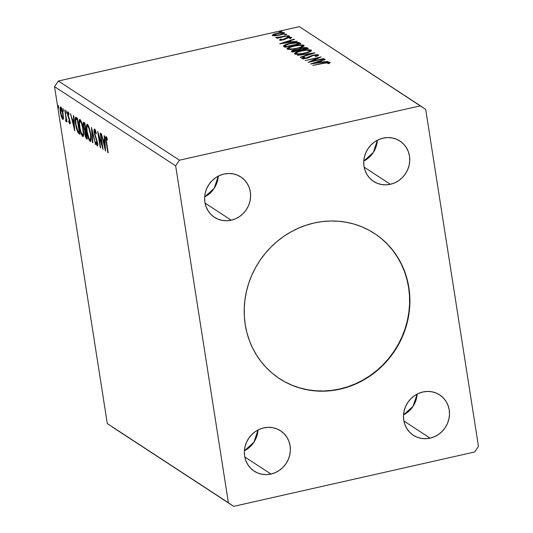 <?xml version="1.0" encoding="UTF-8"?>
<svg xmlns="http://www.w3.org/2000/svg" width="533" height="533" viewBox="0 0 533 533"><rect width="100%" height="100%" fill="white"/><g stroke="black" fill="none" stroke-linecap="round" stroke-linejoin="round"><path stroke-width="0.8" d="M279.439 378.597A86.739 81.149 123.2 0 0 339.774 388.983L340.061 389.17A86.739 81.149 -56.8 0 1 279.585 378.69A86.739 81.149 -56.8 0 1 246.299 292.097A86.739 81.149 -56.8 0 1 314.044 223.014L322.125 221.601L330.26 221.008L338.355 221.228L346.35 222.274L354.152 224.12L361.7 226.758L368.909 230.156L375.718 234.293L382.061 239.117L387.864 244.587L393.094 250.643L397.678 257.239L401.589 264.308L404.774 271.777L407.219 279.572L408.884 287.627L409.77 295.862L409.85 304.19L409.137 312.538L407.638 320.826L405.36 328.974L402.322 336.896L398.564 344.525L394.12 351.78L389.023 358.596L383.334 364.912L377.104 370.655L370.388 375.778L363.259 380.236L355.778 383.973L348.022 386.958L340.061 389.17L331.979 390.576L323.844 391.175L315.743 390.949L307.754 389.909L299.946 388.064L292.404 385.426L285.195 382.021L278.386 377.89L272.043 373.067L266.233 367.597L261.01 361.534L256.426 354.938L252.515 347.876L249.324 340.407L246.886 332.605L245.213 324.55L244.334 316.322L244.254 307.987L244.967 299.639L246.466 291.358L248.744 283.21L251.783 275.288L255.54 267.659L259.984 260.404L265.081 253.581L270.771 247.272L277 241.529L283.716 236.405L290.845 231.948L298.327 228.211L306.082 225.226L314.044 223.014A86.739 81.149 -56.8 0 1 374.519 233.494A86.739 81.149 -56.8 0 1 407.805 320.08A86.739 81.149 -56.8 0 1 340.061 389.17L339.774 388.983A86.739 81.149 123.2 0 0 407.498 319.98A86.739 81.149 123.2 0 0 374.373 233.394M390.349 184.298A24.092 22.539 -56.8 0 1 373.553 181.387A24.092 22.539 -56.8 0 1 364.305 157.328A24.092 22.539 -56.8 0 1 383.127 138.14L387.631 137.581L392.101 137.934L396.365 139.18L400.256 141.272L403.634 144.13L406.359 147.648L408.331 151.685L409.471 156.089L409.737 160.693L409.124 165.31L407.645 169.774L405.366 173.911L402.375 177.556L398.777 180.574L394.72 182.852L390.349 184.298L385.845 184.851L381.375 184.498L377.111 183.252L373.22 181.16L369.842 178.302L367.117 174.784L365.145 170.747L364.006 166.343L363.739 161.746L364.352 157.122L365.831 152.658L368.11 148.527L371.101 144.876L374.699 141.858L378.756 139.586L383.127 138.14A24.092 22.539 -56.8 0 1 399.923 141.052A24.092 22.539 -56.8 0 1 409.171 165.103A24.092 22.539 -56.8 0 1 390.349 184.298L364.146 167.162L390.349 184.298M270.977 474.044A24.092 22.539 -56.8 0 1 254.181 471.132A24.092 22.539 -56.8 0 1 244.933 447.08A24.092 22.539 -56.8 0 1 263.755 427.886L268.259 427.333L272.723 427.679L276.987 428.925L280.884 431.017L284.256 433.882L286.987 437.393L288.953 441.431L290.099 445.835L290.365 450.438L289.752 455.055L288.273 459.519L285.994 463.657L282.996 467.301L279.405 470.326L275.348 472.598L270.977 474.044L266.473 474.597L262.003 474.25L257.739 473.004L253.848 470.912L250.47 468.047L247.745 464.536L245.773 460.499L244.634 456.095L244.367 451.491L244.98 446.874L246.459 442.41L248.738 438.273L251.729 434.628L255.327 431.603L259.384 429.332L263.755 427.886A24.092 22.539 -56.8 0 1 280.551 430.797A24.092 22.539 -56.8 0 1 289.799 454.849A24.092 22.539 -56.8 0 1 270.977 474.044L244.774 456.908L270.977 474.044M430.104 438.146A24.092 22.539 -56.8 0 1 413.302 435.234A24.092 22.539 -56.8 0 1 404.061 411.183A24.092 22.539 -56.8 0 1 422.876 391.988L427.379 391.435L431.85 391.782L436.114 393.028L440.005 395.12L443.383 397.984L446.108 401.496L448.08 405.533L449.219 409.937L449.492 414.541L448.873 419.158L447.4 423.622L445.122 427.759L442.124 431.404L438.526 434.422L434.468 436.7L430.104 438.146L425.6 438.699L421.13 438.353L416.866 437.107L412.968 435.008L409.597 432.15L406.872 428.639L404.9 424.601L403.754 420.197L403.488 415.593L404.107 410.976L405.58 406.512L407.858 402.375L410.856 398.731L414.454 395.706L418.512 393.434L422.876 391.988A24.092 22.539 -56.8 0 1 439.678 394.9A24.092 22.539 -56.8 0 1 448.919 418.951A24.092 22.539 -56.8 0 1 430.104 438.146L403.901 421.01L430.104 438.146M231.229 220.196A24.092 22.539 -56.8 0 1 214.426 217.284A24.092 22.539 -56.8 0 1 205.185 193.232A24.092 22.539 -56.8 0 1 224 174.038L228.504 173.485L232.974 173.831L237.238 175.077L241.129 177.169L244.507 180.027L247.232 183.545L249.204 187.583L250.343 191.987L250.617 196.59L249.997 201.208L248.525 205.671L246.246 209.809L243.248 213.453L239.65 216.471L235.593 218.75L231.229 220.196L226.725 220.749L222.254 220.395L217.99 219.15L214.093 217.058L210.722 214.199L207.997 210.688L206.024 206.651L204.879 202.247L204.612 197.643L205.232 193.019L206.704 188.562L208.983 184.425L211.981 180.774L215.579 177.756L219.636 175.484L224 174.038A24.092 22.539 -56.8 0 1 240.803 176.949A24.092 22.539 -56.8 0 1 250.044 201.001A24.092 22.539 -56.8 0 1 231.229 220.196L205.025 203.06L231.229 220.196M54.539 86.652L175.643 165.836L228.404 502.759L107.306 423.575L54.539 86.652L58.363 81.009L299.326 26.65L420.43 105.834L179.468 160.193L58.363 81.009L179.468 160.193L175.643 165.836L54.539 86.652L107.306 423.575L233.674 506.35L474.637 451.991L478.461 446.348L425.694 109.425L299.326 26.65L58.363 81.009L54.539 86.652M100.204 133.077L102.083 145.096L97.712 131.444L100.237 147.601L100.624 147.854L98.738 135.802L103.116 149.48L100.584 133.33L100.204 133.077L102.083 145.096L97.712 131.444L100.237 147.601L100.624 147.854L98.738 135.802L103.116 149.48L100.204 133.077M91.509 127.394L92.376 142.458L92.795 142.731L92.089 131.271L95.634 144.59L91.509 127.394L92.376 142.458L92.795 142.731L92.089 131.271L95.634 144.59L91.509 127.394M85.56 131.771L85.68 130.605L84.774 130.812L84.847 133.943L85.18 133.87L84.847 133.943C85.247 136.495 85.84 138.08 86.619 138.693L87.232 138.56L86.619 138.693L87.325 139.16L84.794 123.003L83.674 122.284L83.241 122.63L83.341 126.168L84.774 130.812L85.353 136.315L86.113 138.187L87.325 139.16L84.794 123.003L83.508 122.277M76.012 118.966L76.206 117.387C74.98 117.113 74.753 119.325 75.546 124.022L75.879 123.949L75.546 124.022L77.878 132.457L78.784 132.251L80.063 133.61L78.784 132.251L77.878 132.457L79.15 133.816L79.81 133.67L79.15 133.816L79.91 134.309L77.378 118.153L75.799 117.22L75.146 118.346L75.34 122.617L76.472 128.573L77.958 132.597L79.91 134.309L77.378 118.153L75.659 117.22M60.789 107.12C59.949 107.206 59.803 108.925 60.336 112.276L60.669 112.203L60.336 112.276L61.362 116.72L61.748 116.634L61.362 116.72L62.701 119.339L63.194 119.225L62.701 119.339L63.447 117.653L62.741 111.977L61.128 107.466L60.489 107.046L60.049 108.499L60.529 113.396L62.021 118.419L62.854 119.412L63.354 118.719L63.147 114.115C62.634 110.771 61.848 108.439 60.789 107.12L60.495 107.046M65.999 121.497L66.692 119.912L66.632 121.724L67.018 121.977L64.786 109.918L66.019 118.286L65.646 120.898L66.199 121.457L66.358 119.985L67.018 121.977L64.786 109.918L65.979 117.9L65.646 120.898L66.112 121.524M69.71 123.922C70.149 123.909 70.229 123.036 69.95 121.304L67.964 114.815L68.131 113.223L68.65 113.109L68.131 113.223L68.857 114.808L68.904 113.862L67.864 111.75C67.378 111.763 67.285 112.729 67.591 114.628L67.924 114.555L67.591 114.628L68.744 118.513L69.21 118.406L68.744 118.513L69.317 119.978L69.676 119.898L69.317 119.978L69.91 121.038L69.457 122.457L68.77 120.891L68.704 121.757L69.043 121.684L68.704 121.757L69.863 123.962L69.776 120.351L67.884 114.175L68.131 113.223L68.857 114.808L68.904 113.862L67.691 111.703L67.504 114.042L69.576 121.111L69.537 122.47L68.77 120.891L68.704 121.757L69.863 123.962M106.1 136.561C105.467 136.901 105.461 138.593 106.074 141.625L106.407 141.551L106.074 141.625L107.786 152.531L108.166 152.784L106.094 138.94L106.433 138.28L107.333 140.159L107.333 139.04L106.1 136.561L105.614 138.107L108.166 152.784L106.48 142.038C106.06 139.986 106.02 138.713 106.367 138.22L107.333 140.159L107.333 139.04L105.894 136.501M74.733 130.925L73.801 115.814L73.381 115.541L73.681 120.385L72.281 119.465L70.536 113.682L74.733 130.925L73.801 115.814L73.381 115.541L73.681 120.385L72.281 119.465L70.536 113.682L74.733 130.925M66.032 110.551L66.452 113.243L65.965 110.531M58.297 105.494L58.717 108.186L58.23 105.474M63.087 108.625L63.514 111.317L63.027 108.612M79.997 119.492C78.857 119.692 78.664 122.11 79.41 126.741L79.75 126.667L79.41 126.741C80.117 131.385 81.209 134.636 82.682 136.495L83.295 136.355L82.682 136.495C83.801 136.235 83.987 133.796 83.235 129.173L81.456 122.024L80.47 119.985L79.584 119.412L78.997 121.491L79.21 125.302L81.209 133.963L82.448 136.301L82.895 136.581L83.388 136.175L83.235 129.173C82.535 124.582 81.456 121.357 79.997 119.492L79.637 119.399M87.412 124.342C86.273 124.542 86.079 126.961 86.826 131.591L87.165 131.511L86.826 131.591C87.532 136.235 88.625 139.486 90.097 141.345L90.71 141.205L90.097 141.345C91.216 141.085 91.403 138.647 90.65 134.016L88.871 126.867L87.885 124.835L86.999 124.262L86.413 126.341L86.626 130.152L88.625 138.813L89.864 141.145L90.317 141.432L90.803 141.018L91.07 137.947L90.65 134.016C89.95 129.432 88.871 126.208 87.412 124.342L87.052 124.242M94.608 129.046C93.988 129.086 93.868 130.312 94.234 132.73L94.574 132.65L94.234 132.73L95.88 138.487L96.313 138.387L95.88 138.487L96.606 140.406L96.979 140.319L96.606 140.406L97.166 142.644L97.499 142.564L96.986 144.356L95.993 141.851L95.847 142.651L96.207 142.564L95.847 142.651L97.239 146.009C97.772 145.989 97.872 144.923 97.539 142.824L94.627 133.003L94.894 130.718L95.474 130.592L94.894 130.718L96.093 133.923L96.28 133.31L94.494 128.993L94.055 130.012L94.374 133.49L97.219 142.997L97.039 144.383L95.993 141.851L95.847 142.651L97.239 146.009L97.719 145.189L97.632 143.477L94.581 132.724L94.821 130.685L96.093 133.923L96.28 133.31L95.287 130.119L94.401 128.993M105.547 151.072L104.615 135.962L104.195 135.688L104.495 140.532L103.096 139.613L101.35 133.83L105.481 151.032L104.615 135.962L104.195 135.688L104.495 140.532L103.096 139.613L101.35 133.83L105.547 151.072M285.768 34.765L286.787 34.379L286.088 34.205L284.082 34.805L286.774 34.259L285.128 34.352L284.122 34.858L285.768 34.765M288.713 36.69L289.732 36.304L289.026 36.131L287.027 36.724L289.719 36.184L288.073 36.271L287.067 36.784L288.713 36.69M279.738 43.833L297.247 41.288L291.218 41.827L289.819 40.914L294.409 39.429L293.989 39.156L279.672 43.793L297.247 41.288L291.218 41.827L289.819 40.914L294.409 39.429L293.989 39.156L279.738 43.833M297.547 48.416L301.471 47.31L303.963 46.018L303.643 45.152L300.972 44.912L292.217 46.264L288.593 47.47L286.967 48.743L287.88 49.322L290.199 49.442L297.547 48.416C302.091 47.404 304.216 46.364 303.917 45.285C301.585 44.672 298.154 44.885 293.636 45.925C289.019 46.944 286.881 47.997 287.22 49.083C289.592 49.682 293.037 49.456 297.547 48.416M310.552 63.98L328.061 61.435L322.032 61.975L320.633 61.062L325.223 59.576L324.804 59.303L310.552 63.98L328.061 61.435L322.032 61.975L320.633 61.062L325.223 59.576L324.804 59.303L310.552 63.98M303.41 58.23L303.497 58.777L303.41 58.23L304.783 57.337L303.504 57.357L303.583 57.877L303.504 57.357L301.771 58.597L306.382 58.344L313.531 55.379L316.922 55.225L315.056 56.338L316.169 56.358C317.948 55.812 318.734 55.305 318.527 54.839L316.289 54.652L312.445 55.299L305.189 58.25L303.477 58.27L304.783 57.337L303.504 57.357L301.771 58.597L305.043 58.597L308.607 57.671L313.131 55.479L316.835 55.179L315.056 56.338L316.169 56.358L318.654 55.079L313.171 55.126L305.929 58.11L303.344 58.144L303.49 59.063M304.963 53.267L311.379 50.868L311.059 50.002L308.387 49.762L299.633 51.115L296.008 52.314L294.383 53.593L295.295 54.166L297.614 54.293L304.963 53.267C309.513 52.254 311.632 51.215 311.332 50.135C309 49.522 305.569 49.736 301.052 50.775C296.435 51.794 294.296 52.847 294.636 53.926C297.008 54.526 300.452 54.306 304.963 53.267M280.978 31.634L281.997 31.24L281.291 31.067L279.292 31.667L281.984 31.127L280.338 31.214L279.332 31.72L280.978 31.634M308.247 48.476L306.075 47.55L301.971 47.983L298.273 49.509L292.344 50.568L291.351 51.248L292.331 52.067L308.247 48.476L307.248 47.823C306.089 47.404 304.19 47.484 301.558 48.077L298.273 49.509L294.423 49.962C291.924 50.535 290.991 51.081 291.631 51.608L292.331 52.067L308.247 48.476M314.956 52.867L297.381 55.365L311.085 53.713L300.226 57.224L300.645 57.497L314.896 52.82L297.381 55.365L311.085 53.713L300.226 57.224L300.645 57.497L314.956 52.867M323.758 63.307L327.848 62.627L328.461 62.827L327.708 63.534L329.127 63.387L330.02 62.354L327.162 62.288L312.791 65.439L323.758 63.307L328.395 62.727L327.708 63.534L329.127 63.387L330.02 62.354C328.435 62.048 326.269 62.268 323.538 63.021L312.791 65.439L323.758 63.307M323.651 58.55L311.812 61.222L321.159 56.918L305.249 60.509L317.501 58.084L308.127 62.388L324.037 58.803L311.812 61.222L321.159 56.918L305.249 60.509L317.501 58.084L308.127 62.388L324.037 58.803L323.651 58.55M283.549 45.818L284.915 47.217L300.832 43.626L298.76 42.5L296.495 42.387L287.047 44.132L283.603 45.738L283.656 46.304L284.915 47.217L300.832 43.626L299.673 42.867L299.812 43.793L299.673 42.867C297.76 42.127 294.542 42.3 290.005 43.373C286.681 44.066 284.529 44.885 283.549 45.818L283.516 46.038M280.318 40.208L280.358 39.195L279.445 40.048L281.018 40.188L284.522 39.489L288.16 37.776L290.019 37.67L289.466 38.349L290.765 38.249L291.558 37.783L291.438 37.323L288.593 37.377L285.708 38.096L282.783 39.602L280.971 39.762L281.584 39.116L280.358 39.195L279.445 40.048L283.223 39.842L287.827 37.85L290.165 37.73L290.372 38.736M288.62 35.644L275.688 37.563L278.319 37.63L276.607 38.016L276.993 38.269L288.62 35.644L280.278 37.137L275.841 37.343L278.319 37.63L276.607 38.016L276.993 38.269L288.62 35.644M275.401 35.711L280.911 34.778L284.542 33.286L284.475 32.753L283.303 32.473L279.219 32.773L274.102 34.039L272.256 35.238L274.428 35.758L279.898 35.025C283.21 34.285 284.735 33.532 284.475 32.753C282.836 32.293 280.371 32.433 277.08 33.186L273.322 34.365L272.436 35.471L275.401 35.711M112.57 427.166L233.674 506.35L112.57 427.166M425.694 109.425L420.43 105.834L179.468 160.193L175.643 165.836L228.404 502.759L233.674 506.35L474.637 451.991L478.461 446.348L425.694 109.425M218.283 176.13L214.179 188.336L204.645 196.983A24.092 22.539 123.2 0 0 218.283 176.13M417.159 394.08L413.055 406.286L403.521 414.934A24.092 22.539 123.2 0 0 417.159 394.08M258.032 429.978L253.935 442.183L244.4 450.831A24.092 22.539 123.2 0 0 258.032 429.978M377.404 140.232L373.307 152.438L363.772 161.086A24.092 22.539 123.2 0 0 377.404 140.232M280.418 31.733L280.338 31.214L280.418 31.733M291.877 51.768L293.077 51.288M294.476 50.295L294.423 49.962L294.476 50.295M298.367 50.102L298.273 49.509L298.367 50.102M298.56 50.215L299.726 49.562M306.035 48.47L307.294 48.69M307.381 48.67L307.248 47.823L307.381 48.67M307.394 48.75L305.869 48.463M299.859 49.516L298.527 50.249M293.117 51.275L291.764 51.841M299.886 50.408L299.699 49.396M293.183 51.188L293.956 50.435L296.688 49.909L298.027 49.962L298.733 50.622L293.183 51.188C292.79 50.875 293.343 50.548 294.836 50.209L298.68 50.295L293.63 51.774L293.183 51.188L293.29 51.848L293.03 51.001L293.177 51.921M300.312 49.929L300.199 50.295L299.699 49.362L301.938 48.323L306.228 48.596L300.365 50.255L299.739 49.236L301.938 48.323L304.929 48.01L306.228 48.596L300.312 49.929M300.119 49.802L299.706 49.422L299.839 50.282L300.266 50.722L299.839 50.282M294.802 54.02L297.407 52.254L301.431 51.028C305.076 50.182 307.841 50.009 309.713 50.515L310.046 51.688M309.886 50.695L311.285 50.955M311.439 50.808L311.332 50.135L311.439 50.808M311.352 50.988L309.806 50.688M296.155 53.24L294.709 54.113M309.713 50.515L309.253 51.448L304.623 53.34L298.88 53.833L296.248 53.553C296.048 52.674 297.774 51.834 301.431 51.028L306.209 50.262L309.713 50.515C309.926 51.375 308.214 52.207 304.57 53.014C300.945 53.853 298.174 54.033 296.248 53.553L296.228 54.279M311.145 54.1L311.085 53.713L311.145 54.1M316.922 55.225L317.142 56.245M302.524 58.77L303.384 58.39M307.827 57.95L307.754 57.491L307.827 57.95M308.967 57.504L308.867 56.824L308.967 57.504M317.028 55.552L318.068 55.585M317.821 55.559L316.435 55.579M303.65 58.284L302.484 58.79M328.501 63.087L329.614 63.107M330.08 62.727L330.02 62.354L330.08 62.727M328.495 63.454L328.415 62.941L328.495 63.454M329.76 63.134L328.101 63.114M319.74 61.915L320.719 61.595L319.74 61.915M324.864 59.689L324.804 59.303L324.864 59.689M320.779 61.981L320.633 61.062L320.779 61.981L321.412 62.401L320.779 61.981M314.363 63.094L319.167 61.535L320.286 62.561L314.41 63.42L319.167 61.535L320.24 62.241L314.363 63.094M317.581 58.623L317.501 58.084L317.581 58.623M287.387 49.169L289.992 47.404L294.016 46.178C297.661 45.332 300.425 45.158 302.298 45.665L302.631 46.824M302.471 45.845L303.87 46.111M304.023 45.958L303.917 45.285L304.023 45.958M303.937 46.138L302.391 45.838M288.739 48.39L287.294 49.263M302.298 45.665L301.838 46.598L297.207 48.49L291.464 48.983L288.833 48.703C288.633 47.83 290.358 46.984 294.016 46.178L299.453 45.372L302.298 45.665C302.511 46.524 300.792 47.364 297.154 48.17C293.53 49.003 290.758 49.183 288.833 48.703L288.813 49.429M283.869 46.511L285.248 45.738L283.809 46.584M298.127 43.306L298.813 43.746L286.214 46.924L285.915 46.431L286.001 46.971L285.448 45.352L289.499 43.833L295.782 42.84L298.813 43.746L286.168 46.598L285.255 45.611C285.948 44.859 287.66 44.192 290.385 43.619L296.968 42.893L299.812 43.793L297.927 43.3M285.795 47.17L285.388 46.651M286.061 47.357L285.255 45.611M288.926 41.767L289.905 41.447L288.926 41.767M294.049 39.542L293.989 39.156L294.049 39.542M289.965 41.834L289.819 40.914L289.965 41.834L290.598 42.254L289.965 41.834M283.543 42.946L288.353 41.387L289.472 42.413L283.596 43.273L288.353 41.387L289.426 42.087L283.543 42.946M290.165 37.73L289.466 38.349L290.765 38.249L291.551 37.383L291.604 37.73L291.551 37.383L287.38 37.61L287.434 37.943L287.38 37.61L285.708 38.096L285.828 38.849L285.708 38.096L284.562 38.782L284.669 39.442L284.562 38.782L283.809 39.695L283.749 39.302L282.836 39.922L280.851 39.715L280.924 40.195L281.584 39.116L280.358 39.195L280.871 40.095L280.278 40.228M280.851 39.715L280.944 40.575M290.278 38.136L291.005 38.143M291.038 38.143L289.952 38.156M288.153 36.797L288.073 36.271L288.153 36.797M280.338 37.51L280.278 37.137L280.338 37.51M285.215 34.872L285.128 34.352L285.215 34.872M272.823 35.631L273.462 35.285L273.322 34.365L273.462 35.285L273.775 35.151M284.555 33.266L284.475 32.753L284.555 33.266M273.815 35.105L274.735 34.265L277.473 33.432L283.05 33.079L283.056 33.479L279.572 35.098L273.869 35.151C273.789 34.552 274.995 33.979 277.473 33.432L283.05 33.079C283.176 33.666 282.004 34.225 279.519 34.772L273.869 35.151L273.962 35.758L273.815 35.105L272.676 35.738M282.283 33.806L282.836 33.872M274.388 35.425L274.875 35.191M273.869 35.151L273.895 35.924M283.05 33.079L283.316 34.152M106.54 138.134L106.513 137.081M107.14 138.507L106.653 138.62L107.14 138.507M106.973 138.08L106.367 138.22L106.973 138.08M107.18 137.994L106.367 138.22M106.52 137.034L106.547 138.234M73.281 121.104L73.001 119.938L73.281 121.104M74.074 120.291L73.681 120.385L74.074 120.291M74.14 121.371L72.701 121.231L74.14 121.371M74.087 127.007L72.701 121.231L74.174 121.844L73.774 121.93L74.087 127.007L74.487 126.921L74.087 127.007L72.701 121.231L73.774 121.93L74.087 127.007M70.109 122.89L69.91 122.39M70.436 122.27L69.457 122.457M69.583 122.43L70.076 122.317M68.351 113.129L68.337 112.39M68.944 112.996L68.131 113.223M69.85 122.244L70.363 123.409M68.337 112.29L68.357 113.269M66.345 120.744L65.646 120.898L66.345 120.744M66.818 119.898L65.832 120.085M65.959 120.058L66.692 119.892M66.365 117.813L65.979 117.9L66.365 117.813M65.739 113.815L65.406 113.889L65.739 113.815M63.327 118.859L62.794 117.906M60.949 108.492L61.062 107.38M61.168 107.073L60.949 109.118M62.761 117.84L63.447 119.006M62.474 117.893L60.715 112.523C60.309 110.011 60.409 108.692 61.015 108.572L61.648 108.426L61.015 108.572L62.761 113.855L63.094 113.782L62.761 113.855C63.174 116.374 63.074 117.72 62.474 117.893L60.782 112.916L60.795 108.532L61.808 109.965L62.627 113.063L62.994 116.734L62.474 117.893L63.567 117.733M61.735 108.312L61.015 108.572M76.212 117.36L76.012 119.192M76.892 118.766L77.751 119.086L76.792 118.826M77.258 119.559L79.264 132.404L79.597 132.324L77.838 131.065L75.926 124.276C75.486 121.717 75.466 119.965 75.879 119.032L77.532 119.132L76.845 119.292L77.585 119.485L77.258 119.559L79.264 132.404L77.991 131.298L77.218 129.712L75.926 124.276L75.726 119.319L77.258 119.559M82.682 136.495L83.021 136.581M83.401 136.135L82.595 134.896L83.474 136.201M79.917 121.104L80.163 119.625M80.183 119.565L79.91 121.284M82.408 134.829C81.229 133.29 80.356 130.678 79.797 126.994C79.19 123.25 79.344 121.304 80.263 121.158L81.029 120.984L80.263 121.158C81.436 122.67 82.295 125.262 82.855 128.926L83.181 128.853L82.855 128.926C83.454 132.644 83.308 134.616 82.408 134.829L81.116 132.464L79.997 128.173L79.457 122.743L79.937 121.098L81.436 123.203L82.655 127.753L83.195 133.17L82.968 134.549L82.408 134.829L83.654 134.662M80.976 120.871L80.263 121.158M87.172 138.174L86.632 137.214M83.801 122.35C83.081 122.23 82.928 123.503 83.341 126.168L83.674 126.094L83.341 126.168L84.774 130.812L85.553 130.378M84.034 123.949L84.114 122.557M84.147 122.43L84.061 124.356M85.46 130.199L85.566 131.904M86.619 137.188L87.279 138.294M86.679 137.248L85.22 134.163C84.947 132.297 85.1 131.558 85.673 131.944L86.179 131.831L85.673 131.944L86.206 131.997L85.873 132.071L86.679 137.248L87.012 137.174L85.98 136.675L85.307 134.636L85.12 132.177L85.873 132.071L86.679 137.248M86.226 131.618L85.673 131.944M85.613 130.418L84.78 129.699L83.721 126.421C83.448 124.462 83.621 123.696 84.234 124.122L84.947 123.962L84.234 124.122L85.007 124.336L84.674 124.409L85.613 130.418L85.946 130.338L84.78 129.699L83.901 127.367L83.634 124.342L83.874 123.989L84.674 124.409L85.613 130.418M84.92 123.803L84.234 124.122M90.097 141.345L90.437 141.432M90.817 140.985L90.01 139.746L90.89 141.052M91.07 139.506L89.824 139.673L89.038 138.533L87.212 131.844C86.606 128.1 86.759 126.154 87.678 126.008C88.851 127.52 89.711 130.112 90.27 133.776C90.87 137.494 90.723 139.459 89.824 139.673C88.645 138.14 87.772 135.529 87.212 131.844L86.872 127.594L87.579 124.475M87.605 124.416L87.325 126.134M88.391 125.721L87.399 125.928L88.445 125.835L87.678 126.008L88.851 128.053L90.27 133.776L90.597 133.703L90.583 138.493L90.277 139.599L89.824 139.673M95.554 144.243L95.22 144.316L95.554 144.243M92.422 131.198L92.089 131.271L92.422 131.198M92.769 142.371L92.376 142.458L92.769 142.371M95.667 130.478L94.894 130.718M97.719 145.223L97.346 144.336M97.126 142.404L97.013 142.031M98.005 144.183L96.986 144.356M94.954 130.638L94.987 129.512M95.021 129.312L94.974 131.051M97.239 144.017L97.786 145.342M99.125 135.715L98.738 135.802L99.125 135.715M100.57 147.528L100.237 147.601L100.57 147.528M102.416 145.023L102.083 145.096L102.416 145.023M104.095 141.252L103.815 140.086L104.095 141.252M104.888 140.439L104.495 140.532L104.888 140.439M104.954 141.518L103.515 141.378L104.954 141.518M104.901 147.155L103.515 141.378L104.988 141.991L104.588 142.078L104.901 147.155L105.301 147.068L104.901 147.155L103.515 141.378L104.588 142.078L104.901 147.155M75.879 119.032L76.905 118.759M284.908 381.835L292.117 385.239L299.666 387.877L307.468 389.723L315.463 390.762L323.564 390.989L331.693 390.389L339.774 388.983L347.736 386.771L355.491 383.787L362.973 380.049L370.102 375.592L376.818 370.468L383.047 364.725L388.737 358.416L393.834 351.593L398.278 344.338L402.035 336.709L405.073 328.788L407.352 320.639L408.858 312.351L409.571 304.003L409.484 295.675L408.604 287.44L406.932 279.392L404.494 271.59L401.302 264.121L397.391 257.053L392.808 250.463L387.584 244.4L381.775 238.931M328.461 62.814L328.608 63.74M277.2 37.303L277.34 38.229"/></g></svg>
